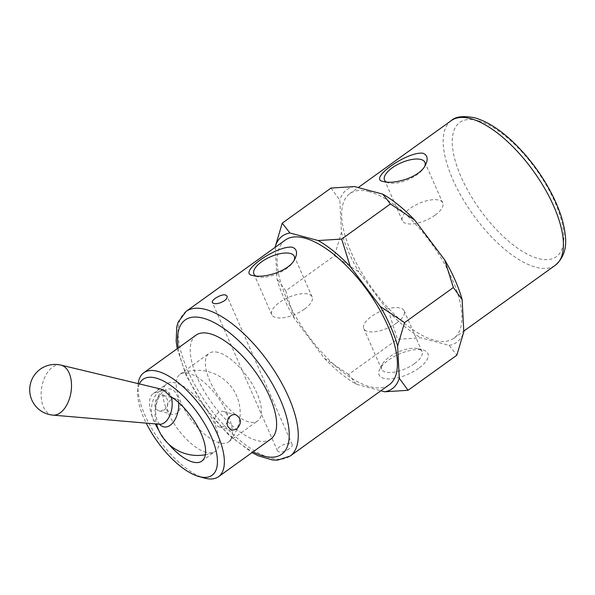 <?xml version="1.0" encoding="UTF-8"?>
<svg xmlns="http://www.w3.org/2000/svg" width="595" height="595" viewBox="0 0 595 595"><rect width="100%" height="100%" fill="white"/><g stroke="black" fill="none" stroke-linecap="round" stroke-linejoin="round"><path stroke-width="0.45" stroke-dasharray="2.98 2.23" d="M169.419 395.712L168.564 392.291L165.083 390.075L161.252 390.335L156.396 392.231A41.605 17.381 -125.7 0 0 153.25 393.548A41.605 17.381 -125.7 0 0 155.28 423.908M160.59 389.004L157.66 389.494L156.396 392.231M289.319 448.734C283.763 452.297 279.836 453.04 277.553 450.973C275.128 446.666 291.037 440.672 292.204 444.547C292.569 445.662 291.609 447.061 289.319 448.734M285.25 240.083A89.086 37.21 -125.7 0 0 307.072 334.122A89.086 37.21 -125.7 0 0 389.309 384.705M294.22 260.008A22.052 9.111 156.3 0 1 293.752 261.056A22.052 9.111 156.3 0 1 286.612 268.516A22.052 9.111 156.3 0 1 257.761 276.853A22.052 9.111 156.3 0 1 255.686 275.983M196.03 335.163A64.015 26.738 -125.7 0 0 211.708 402.741A64.015 26.738 -125.7 0 0 270.799 439.088M275.314 247.23L276.935 278.765A94.047 39.285 -125.7 0 0 294.339 318.399L324.275 358.168A94.047 39.285 -125.7 0 0 356.331 384.229L380.852 390.789M138.181 383.626A64.015 26.738 -125.7 0 0 137.988 385.753A64.015 26.738 -125.7 0 0 159.467 440.337A64.015 26.738 -125.7 0 0 204.39 478.038M164.495 409.918C169.285 403.923 168.95 399.104 163.499 395.482C156.031 392.975 150.676 409.122 159.363 410.937L164.495 409.918M158.865 430.512A41.605 17.381 -125.7 0 0 168.586 444.026M206.212 452.356A41.605 17.381 54.3 0 1 172.617 421.379A41.605 17.381 54.3 0 1 165.403 385.054A41.605 17.381 54.3 0 1 166.682 383.879A41.605 17.381 54.3 0 1 179.593 384.355A41.605 17.381 54.3 0 1 211.902 418.426A41.605 17.381 54.3 0 1 215.286 451.434A41.605 17.381 54.3 0 1 213.761 452.274A41.605 17.381 54.3 0 1 206.212 452.356M170.958 399.87A8.003 6.478 105 0 0 167.314 407.932A8.003 6.478 105 0 0 171.814 414.269A8.003 6.478 105 0 0 176.812 413.213A8.003 6.478 105 0 0 180.456 405.15A8.003 6.478 105 0 0 175.949 398.806A8.003 6.478 105 0 0 170.958 399.87M159.624 424.287A19.241 11.268 99.2 0 1 158.999 423.514A19.241 11.268 99.2 0 1 164.324 390.625A19.241 11.268 99.2 0 1 178.693 402.592M227.439 421.438A8.003 6.478 -75 0 1 224.27 425.901A8.003 6.478 -75 0 1 219.272 426.965A8.003 6.478 -75 0 1 215.085 417.556A8.003 6.478 -75 0 1 223.408 411.502A8.003 6.478 -75 0 1 227.788 420.018M424.837 166.027A22.052 9.111 156.3 0 1 424.369 167.076A22.052 9.111 156.3 0 1 417.229 174.536A22.052 9.111 156.3 0 1 388.379 182.873A22.052 9.111 156.3 0 1 386.304 182.003M435.064 215.167A22.052 9.111 156.3 0 1 402.354 220.686A22.052 9.111 156.3 0 1 418.887 203.475A22.052 9.111 156.3 0 1 442.74 202.954A22.052 9.111 156.3 0 1 435.064 215.167M294.339 318.399L285.719 290.836L334.502 255.731L358.859 271.975L388.795 311.743L397.415 339.299L420.851 337.804L449.136 345.368L456.841 355.193M356.331 384.229L348.625 374.404L397.415 339.299M348.625 374.404L324.275 358.168M418.657 368.283A26.671 11.015 156.3 0 1 389.442 378.948A26.671 11.015 156.3 0 1 379.744 369.212A26.671 11.015 156.3 0 1 399.089 354.144A26.671 11.015 156.3 0 1 423.276 350.105A26.671 11.015 156.3 0 1 418.657 368.283M331.021 188.057L339.805 200.136L341.456 232.34L334.502 255.731M285.719 290.836L276.935 278.765M388.795 311.743A94.047 39.285 -125.7 0 0 420.851 337.804M449.136 345.368A94.047 39.285 -125.7 0 0 463.795 331.802M341.456 232.34A94.047 39.285 -125.7 0 0 358.859 271.975M354.464 186.562A94.047 39.285 -125.7 0 0 339.805 200.136M396.508 323.1A22.052 9.111 156.3 0 1 363.798 328.611A22.052 9.111 156.3 0 1 380.331 311.408A22.052 9.111 156.3 0 1 404.184 310.887A22.052 9.111 156.3 0 1 396.508 323.1M369.19 191.679A89.086 37.21 -125.7 0 0 349.771 193.658A89.086 37.21 -125.7 0 0 371.592 287.697A89.086 37.21 -125.7 0 0 453.829 338.28A89.086 37.21 -125.7 0 0 443.327 261.74A89.086 37.21 -125.7 0 0 369.19 191.679M414.343 363.731A22.052 9.111 156.3 0 1 381.633 369.242A22.052 9.111 156.3 0 1 382.176 364.497A22.052 9.111 156.3 0 1 398.167 352.039A22.052 9.111 156.3 0 1 418.166 348.7A22.052 9.111 156.3 0 1 422.019 351.519A22.052 9.111 156.3 0 1 414.343 363.731M304.447 309.147A22.052 9.111 156.3 0 1 271.744 314.666A22.052 9.111 156.3 0 1 288.27 297.463A22.052 9.111 156.3 0 1 312.13 296.935A22.052 9.111 156.3 0 1 304.447 309.147M139.364 383.909A59.106 24.685 -125.7 0 0 137.676 391.346A59.106 24.685 -125.7 0 0 146.236 423.127M218.187 352.426A41.605 17.381 -125.7 0 0 209.113 353.348A41.605 17.381 -125.7 0 0 219.31 397.274A41.605 17.381 -125.7 0 0 257.717 420.896A41.605 17.381 -125.7 0 0 252.816 385.151A41.605 17.381 -125.7 0 0 218.187 352.426M189.009 373.415A41.605 17.381 -125.7 0 0 181.46 373.496A41.605 17.381 -125.7 0 0 179.943 374.337A41.605 17.381 -125.7 0 0 190.14 418.263A41.605 17.381 -125.7 0 0 228.547 441.892A41.605 17.381 -125.7 0 0 229.826 440.716A41.605 17.381 -125.7 0 0 222.604 404.392A41.605 17.381 -125.7 0 0 189.009 373.415M168.564 392.291A17.344 10.152 99.2 0 1 171.048 396.709M159.46 424.265A17.344 10.152 99.2 0 1 158.434 424.086A17.344 10.152 99.2 0 1 151.494 407.716A17.344 10.152 99.2 0 1 161.252 390.335M52.918 415.124A25.347 14.838 99.2 0 1 51.415 414.856A25.347 14.838 99.2 0 1 41.271 390.945A25.347 14.838 99.2 0 1 55.536 365.538A25.347 14.838 99.2 0 1 61.01 365.129M186.101 311.416A89.086 37.21 -125.7 0 0 207.93 405.463A89.086 37.21 -125.7 0 0 290.167 456.038M178.284 347.934A82.683 34.532 -125.7 0 0 253.061 451.85M477.755 120.584A82.683 34.532 -125.7 0 0 482.515 213.144A82.683 34.532 -125.7 0 0 563.792 234.876A82.683 34.532 -125.7 0 0 477.755 120.584M451.27 120.621A89.086 37.21 -125.7 0 0 473.099 214.661A89.086 37.21 -125.7 0 0 555.328 265.244M292.204 444.547L227.045 296.102M277.553 450.973L212.393 302.528M293.752 261.056L294.889 258.855M257.761 276.853L252.652 275.448M201.846 461.095L215.286 451.434M153.25 393.548L166.682 383.879M205.379 454.736A42.572 42.572 0 0 0 213.761 452.274M165.403 385.054A42.572 42.572 0 0 0 156.522 424.012M424.369 167.076L425.499 164.875M388.379 182.873L383.269 181.468M442.74 202.954L424.904 162.323M402.354 220.686L384.519 180.054M453.829 338.28L463.758 331.132M349.771 193.658L358.227 187.574M422.019 351.519L404.184 310.887M381.633 369.242L363.798 328.611M382.176 364.497L379.744 369.212M418.166 348.7L423.276 350.105M177.228 348.692L186.19 375.631L204.702 407.359L228.837 435.116L252.005 452.609M312.13 296.935L294.294 256.304M271.744 314.666L253.909 274.035M137.676 391.346L137.988 385.753M159.363 410.937L171.814 414.269M163.499 395.482L175.949 398.806M219.272 426.965L231.73 430.289M223.408 411.502L235.865 414.834M158.999 423.514L159.795 424.347M164.324 390.625L165.083 390.075M228.547 441.892L257.717 420.896M179.943 374.337L209.113 353.348M229.826 440.716A42.572 42.572 0 0 0 181.468 373.496"/><path stroke-width="0.89" d="M168.586 444.026A41.605 17.381 -125.7 0 0 201.846 461.095A41.605 17.381 -125.7 0 0 199.585 430.274A41.605 17.381 -125.7 0 0 169.419 395.712C166.079 391.919 163.142 389.68 160.59 389.004L61.01 365.129A25.347 14.838 99.2 0 1 70.969 392.395A25.347 14.838 99.2 0 1 52.918 415.124L159.698 424.28M225.587 295.008C221.407 293.677 210.823 300.111 212.393 302.528L213.791 303.495C216.937 304.082 220.462 303.175 224.36 300.765C226.628 299.025 227.521 297.47 227.037 296.102L225.587 295.008M292.078 247.163C275.634 245.579 236.877 273.514 252.652 275.448L252.734 275.47C264.187 278.795 290.107 270.77 295.008 258.624L296.109 255.872C297.314 251.41 295.968 248.509 292.078 247.163M252.005 452.609L258.275 455.8L272.503 459.98L277.434 460.188L290.167 456.038L389.309 384.705A89.086 37.21 -125.7 0 0 378.807 308.173A89.086 37.21 -125.7 0 0 304.67 238.104A89.086 37.21 -125.7 0 0 285.25 240.083L186.101 311.416L178.128 322.163L176.76 326.878L176.172 341.418L177.228 348.692M255.686 275.983A22.052 9.111 156.3 0 1 253.909 274.035A22.052 9.111 156.3 0 1 265.772 259.16A22.052 9.111 156.3 0 1 290.36 253.47A22.052 9.111 156.3 0 1 294.294 256.304A22.052 9.111 156.3 0 1 294.22 260.008M146.236 423.127A59.106 24.685 -125.7 0 0 198.99 476.558L204.39 478.038A64.015 26.738 -125.7 0 0 218.558 476.677L270.799 439.088A64.015 26.738 -125.7 0 0 263.258 384.087A64.015 26.738 -125.7 0 0 209.983 333.743A64.015 26.738 -125.7 0 0 196.03 335.163L143.782 372.76A64.015 26.738 -125.7 0 0 138.181 383.626M380.852 390.789L384.615 391.793A94.047 39.285 -125.7 0 0 399.275 378.227L397.616 346.022A94.047 39.285 -125.7 0 0 380.22 306.388L350.284 266.62A94.047 39.285 -125.7 0 0 318.221 240.551L289.943 232.987A94.047 39.285 -125.7 0 0 275.284 246.561L275.314 247.23M218.558 476.677A64.015 26.738 -125.7 0 0 211.009 421.684A64.015 26.738 -125.7 0 0 157.735 371.339A64.015 26.738 -125.7 0 0 143.782 372.76M228.041 426.846C225.215 421.327 230.258 412.967 235.865 414.834C241.652 418.545 241.89 423.335 236.587 429.196L231.73 430.289L228.041 426.846M155.28 423.908A41.605 17.381 -125.7 0 0 158.865 430.512M178.693 402.592A19.241 11.268 99.2 0 1 163.499 426.823A19.241 11.268 99.2 0 1 159.624 424.287M227.788 420.018A8.003 6.478 -75 0 1 227.439 421.438M399.275 378.227L408.051 390.298L456.841 355.193L463.795 331.802L462.137 299.597A94.047 39.285 -125.7 0 0 444.74 259.963L414.804 220.195A94.047 39.285 -125.7 0 0 382.741 194.126L354.464 186.562L331.021 188.057L282.238 223.162L289.943 232.987M462.137 299.597L453.36 287.519L444.74 259.963M318.221 240.551L341.664 239.056L390.446 203.951L382.741 194.126M386.304 182.003A22.052 9.111 156.3 0 1 384.519 180.054A22.052 9.111 156.3 0 1 401.052 162.844A22.052 9.111 156.3 0 1 424.904 162.323A22.052 9.111 156.3 0 1 425.105 165.12A22.052 9.111 156.3 0 1 424.837 166.027M426.727 161.892C427.931 157.43 426.585 154.522 422.695 153.183C406.251 151.591 367.494 179.534 383.269 181.468L383.351 181.49C394.797 184.807 420.724 176.789 425.626 164.637L426.727 161.892M380.22 306.388L404.57 322.624L453.36 287.519M404.57 322.624L397.616 346.022M408.051 390.298L384.615 391.793M275.284 246.561L282.238 223.162M414.804 220.195L390.446 203.951M341.664 239.056L350.284 266.62M198.99 476.558A59.106 24.685 -125.7 0 0 211.151 436.433A59.106 24.685 -125.7 0 0 155.912 378.033A59.106 24.685 -125.7 0 0 139.364 383.909M171.048 396.709A17.344 10.152 99.2 0 1 169.992 415.132A17.344 10.152 99.2 0 1 159.46 424.265M290.167 456.038A89.086 37.21 -125.7 0 0 279.665 379.506A89.086 37.21 -125.7 0 0 205.528 309.445A89.086 37.21 -125.7 0 0 186.101 311.416M253.061 451.85A82.683 34.532 -125.7 0 0 283.294 406.943A82.683 34.532 -125.7 0 0 203.148 318.176A82.683 34.532 -125.7 0 0 178.284 347.934M470.69 118.643A89.086 37.21 -125.7 0 0 451.27 120.621C455.51 116.561 463.312 115.623 474.691 117.803C486.829 121.246 499.562 129.256 512.897 141.818C530.673 158.917 544.76 178.597 555.172 200.857C560.825 213.27 564.186 224.672 565.25 235.062C566.961 248.003 563.651 258.059 555.328 265.244A89.086 37.21 -125.7 0 0 544.834 188.712A89.086 37.21 -125.7 0 0 470.69 118.643M61.01 365.129A25.392 25.392 0 0 0 30.479 383.582A25.392 25.392 0 0 0 52.918 415.124M156.522 424.012A42.572 42.572 0 0 0 205.379 454.736M463.758 331.132L555.328 265.244M358.227 187.574L451.27 120.621"/></g></svg>
